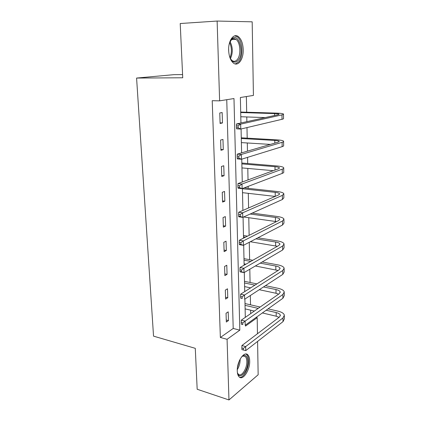 <?xml version="1.0" encoding="UTF-8"?>
<svg xmlns="http://www.w3.org/2000/svg" width="421" height="421" viewBox="0 0 421 421"><rect width="100%" height="100%" fill="white"/><g stroke="black" fill="none" stroke-linecap="round" stroke-linejoin="round"><path stroke-width="0.63" d="M237.265 370.959C236.765 361.586 244.385 350.425 247.937 354.961C249.032 356.187 249.621 358.16 249.695 360.876C250.163 370.012 242.685 381.326 238.981 376.721C237.928 375.527 237.355 373.601 237.265 370.959M228.65 50.283C228.214 40.49 233.787 32.849 238.365 36.616C241.328 39.137 242.943 43.474 243.212 49.62C243.585 59.25 238.102 66.955 233.392 63.045C230.55 60.592 228.966 56.34 228.65 50.283M182.582 74.585L173.836 74.67L136.583 78.059L153.539 336.142L195.281 348.335L197.175 389.251L228.966 399.95L227.072 339.305L239.812 330.159L233.981 98.54L219.62 100.845L217.125 21.05L252.179 21.824L253.421 95.425L240.37 97.514L240.938 122.979M250.69 313.608L250.621 310.177M250.516 304.825L250.332 295.526M250.185 288.132L250.179 287.78M250.074 282.491L249.806 269.23M249.616 259.689L249.269 242.291M249.132 235.334L248.779 217.704M248.59 207.958L248.295 193.334M248.195 188.34L248.158 186.377M248.027 179.909L247.801 168.432M247.701 163.522L247.58 157.354M247.459 151.15L247.295 142.977M247.195 138.156L246.985 127.584M246.869 121.664L246.774 116.949M246.68 112.228L246.369 96.556M256.121 317.423L257.184 317.681L257.457 333.737M257.589 341.415L258.152 374.764L228.966 399.95M219.62 100.845L212.221 100.703L220.362 337.474L233.208 328.448L226.751 99.698M219.767 112.986L220.099 123.464L222.472 122.958L222.156 112.539L219.767 112.986M220.615 140.035L220.936 150.271L223.283 149.629L222.972 139.446L220.615 140.035M221.446 166.469L221.756 176.473L224.072 175.699L223.772 165.742L221.446 166.469M222.256 192.308L222.562 202.091L224.846 201.191L224.551 191.45L222.256 192.308M223.046 217.573L223.346 227.14L225.603 226.119L225.314 216.594L223.046 217.573M223.819 242.28L224.114 251.642L226.34 250.506L226.056 241.186L223.819 242.28M224.577 266.456L224.867 275.613L227.066 274.366L226.787 265.251L224.577 266.456M225.319 290.106L225.603 299.073L227.772 297.721L227.503 288.795L225.319 290.106M226.045 313.261L226.319 322.033L228.466 320.581L228.203 311.845L226.045 313.261M136.583 78.059L182.73 77.774L180.214 23.523L217.125 21.05M220.362 337.474L227.072 339.305M245.48 325.038L245.501 326.075L257.184 317.681M241.075 128.979L241.612 152.87M241.754 159.159L242.264 182.009M242.412 188.566L242.906 210.426M243.059 217.231L243.527 238.144M243.685 245.19L244.133 265.193M244.296 272.461L244.727 291.59M244.896 299.068L245.306 317.36M233.208 328.448L239.812 330.159M220.078 122.858L222.472 122.958M220.909 149.46L223.283 149.629M221.725 175.468L224.072 175.699M222.525 200.896L224.846 201.191M223.304 225.767L225.603 226.119M224.067 250.1L226.34 250.506M224.814 273.908L227.066 274.366M225.545 297.21L227.772 297.721M226.256 320.023L228.466 320.581M240.707 112.539L274.571 113.581C277.234 113.67 278.744 113.875 279.107 114.191L278.076 114.738L236.507 123.958L240.665 124.137L281.986 114.865C283.196 114.586 283.696 114.317 283.496 114.049C282.944 113.575 280.66 113.265 276.65 113.128L240.875 112.049M240.801 116.738L265.204 117.596M238.102 125.863L236.439 125.79L236.486 127.758L238.149 127.831L238.102 125.863L240.665 124.137L240.775 129.052L282.007 119.306C283.212 119.017 283.717 118.733 283.512 118.448L283.496 114.28M238.149 127.831L240.775 129.052L236.628 128.852L236.486 127.758M236.439 125.79L236.507 123.958M229.445 43.105L232.05 38.748C238.907 32.217 244.696 53.246 238.239 60.329C235.086 63.518 232.266 62.471 229.777 57.198M230.703 59.114L232.024 60.503C233.876 61.798 235.618 61.492 237.26 59.587C241.233 55.172 240.48 42.3 236.002 39.374C234.481 38.306 232.987 38.39 231.513 39.627L230.287 41.1M235.297 63.96L238.733 61.84C243.643 56.346 242.717 40.395 237.16 36.759L234.692 35.843M228.65 48.81L228.719 51.599M241.533 356.94L243.912 355.398C246.306 355.082 247.622 357.029 247.848 361.239C248.39 371.122 239.112 381.252 237.36 372.343M237.512 372.932L238.218 374.043C241.186 377.726 247.195 368.691 246.817 361.365C246.753 359.197 246.28 357.624 245.401 356.645L243.159 355.966L241.954 356.529M239.617 377.269C243.648 378.216 248.969 368.212 248.627 360.613C248.548 357.913 247.964 355.955 246.874 354.74L245.89 354.024M241.291 138.498L274.787 140.44C277.423 140.609 278.918 140.909 279.276 141.351L278.26 142.093L237.244 154.154L241.349 154.46L282.123 142.319C283.317 141.956 283.812 141.593 283.612 141.224C283.065 140.556 280.807 140.098 276.839 139.851L241.449 137.825M241.38 142.608L270.371 144.408M238.823 156.202L237.176 156.075L237.223 157.991L238.865 158.122L238.823 156.202L241.349 154.46L241.459 159.249L282.144 146.661C283.333 146.287 283.828 145.903 283.633 145.519L283.612 141.54M238.865 158.122L241.459 159.249L237.36 158.922L237.223 157.991M237.176 156.075L237.244 154.154M241.859 163.895L275.002 166.695C277.602 166.932 279.081 167.332 279.439 167.89L278.434 168.81L237.96 183.582L242.017 184.009L282.254 169.142C283.433 168.7 283.922 168.242 283.728 167.774C283.186 166.927 280.954 166.327 277.029 165.974L242.017 163.043M241.949 167.911L273.287 170.689M239.523 185.766L237.897 185.593L237.944 187.461L239.565 187.634L239.523 185.766L242.017 184.009L242.122 188.676L282.275 173.384C283.454 172.926 283.943 172.457 283.743 171.973L283.728 168.179M239.565 187.634L242.122 188.676L238.075 188.229L237.944 187.461M237.897 185.593L237.96 183.582M242.417 188.74L275.208 192.36C277.781 192.665 279.244 193.16 279.597 193.834L278.607 194.928L238.66 212.268L242.67 212.815L282.386 195.355L283.838 193.728C283.301 192.707 281.096 191.971 277.213 191.513L244.164 187.898M242.507 192.671L275.181 196.418M240.207 214.584L238.602 214.363L238.644 216.184L240.249 216.405L240.207 214.584L242.67 212.815L242.77 217.362L282.402 199.496L283.854 197.833L283.838 194.207M240.249 216.405L242.77 217.362L238.77 216.799L238.644 216.184M238.602 214.363L238.66 212.268M250.158 214.031L275.413 217.462C277.96 217.836 279.407 218.41 279.755 219.194L278.776 220.457L239.344 240.244L243.301 240.901L282.512 220.972L283.949 219.099C283.417 217.915 281.233 217.047 277.392 216.494L252.216 213.105M243.617 216.983L276.476 221.609M240.87 242.68L239.286 242.417L239.328 244.191L240.912 244.459L240.87 242.68L243.301 240.901L243.401 245.338L282.528 225.025L283.964 223.114L283.949 219.657M240.912 244.459L243.401 245.338L239.449 244.664L239.328 244.191M239.286 242.417L239.344 240.244M255.9 238.849L275.608 242.017C278.128 242.454 279.56 243.112 279.907 243.996L278.939 245.417L240.007 267.535L243.922 268.293L282.633 246.022L284.054 243.912C283.528 242.575 281.365 241.58 277.565 240.933L257.915 237.802M247.511 236.144L243.638 235.528M243.496 236.855L245.464 237.17M250.337 241.738L277.397 246.296M241.517 270.087L239.954 269.782L239.996 271.513L241.559 271.824L241.517 270.087L243.922 268.293L244.022 272.624L282.654 249.985L284.07 247.837L284.054 244.543M241.559 271.824L244.022 272.624L240.112 271.85L239.996 271.513M239.954 269.782L240.007 267.535M260.183 263.151L275.802 266.04C278.297 266.535 279.712 267.272 280.054 268.261L279.102 269.829L240.654 294.168L244.527 295.026L282.754 270.519L284.159 268.182C283.638 266.693 281.496 265.583 277.739 264.846L262.162 261.988M252.795 260.273L244.154 258.683M244.022 260.162L250.784 261.415M244.106 263.851L245.896 264.188M255.358 265.977L278.086 270.471M242.154 296.826L240.601 296.479L240.644 298.168L242.191 298.521L242.154 296.826L244.527 295.026L244.622 299.247L282.775 274.392L284.175 272.024L284.159 268.887M242.191 298.521L240.644 298.168M240.601 296.479L240.654 294.168M263.504 286.948L275.992 289.553C278.46 290.101 279.865 290.916 280.202 291.995L279.26 293.716L241.286 320.16L245.117 321.112L282.87 294.479L284.259 291.932C283.743 290.301 281.628 289.074 277.907 288.253L265.456 285.675M256.878 283.896L244.664 281.37M244.533 282.986L254.9 285.149M244.617 286.596L250.6 287.869M259.257 289.711L276.023 293.274L278.634 294.147M242.77 322.923L241.238 322.539L241.28 324.186L242.812 324.575L242.77 322.923L245.117 321.112L245.206 325.233L282.891 298.273L284.275 295.689L284.264 292.7M242.812 324.575L241.28 324.186M241.238 322.539L241.286 320.16M266.161 310.245L276.181 312.566C278.618 313.171 280.007 314.061 280.344 315.229L279.412 317.081L241.907 345.541L245.69 346.578L282.986 317.929L284.359 315.171C283.849 313.403 281.754 312.066 278.07 311.166L268.082 308.867M260.131 307.035L245.159 303.588M245.038 305.341L258.184 308.393M245.117 308.882L254.352 311.061M262.378 312.95L276.208 316.213L279.076 317.339M243.375 348.399L241.859 347.978L241.901 349.588L243.412 350.014L243.375 348.399L245.69 346.578L245.78 350.604L283.007 321.639L284.375 318.85L284.364 316.003M245.78 350.604L243.412 350.014M241.859 347.978L241.907 345.541M274.571 113.581L274.587 115.512M281.986 114.865L282.007 119.306M230.045 41.59C232.892 47.22 233.024 52.904 230.445 58.651M229.977 57.682C231.971 52.609 231.85 47.584 229.624 42.6M240.138 359.134L240.149 359.429C240.138 363.16 239.181 366.58 237.27 369.691M237.428 367.801L239.323 360.818M274.787 140.44L274.813 143.103M282.123 142.319L282.144 146.661M275.002 166.695L275.029 170.058M282.254 169.142L282.275 173.384M275.208 192.36L275.239 196.391M282.386 195.355L282.402 199.496M275.413 217.462L275.445 221.435M282.512 220.972L282.528 225.025M275.608 242.017L275.639 245.906M282.633 246.022L282.654 249.985M275.802 266.04L275.834 269.845M282.754 270.519L282.775 274.392M275.992 289.553L276.023 293.274M282.87 294.479L282.891 298.273M276.181 312.566L276.208 316.213M282.986 317.929L283.007 321.639M231.571 39.579L236.002 39.374M231.513 39.627L232.05 38.748M243.159 355.966L243.912 355.398M243.091 355.982L245.401 356.645M279.439 167.89L279.439 168.163M279.597 193.834L279.597 194.155M279.755 219.194L279.755 219.567M279.907 243.996L279.907 244.422M280.054 268.261L280.06 268.73M280.202 291.995L280.207 292.511M280.344 315.229L280.349 315.787"/></g></svg>
